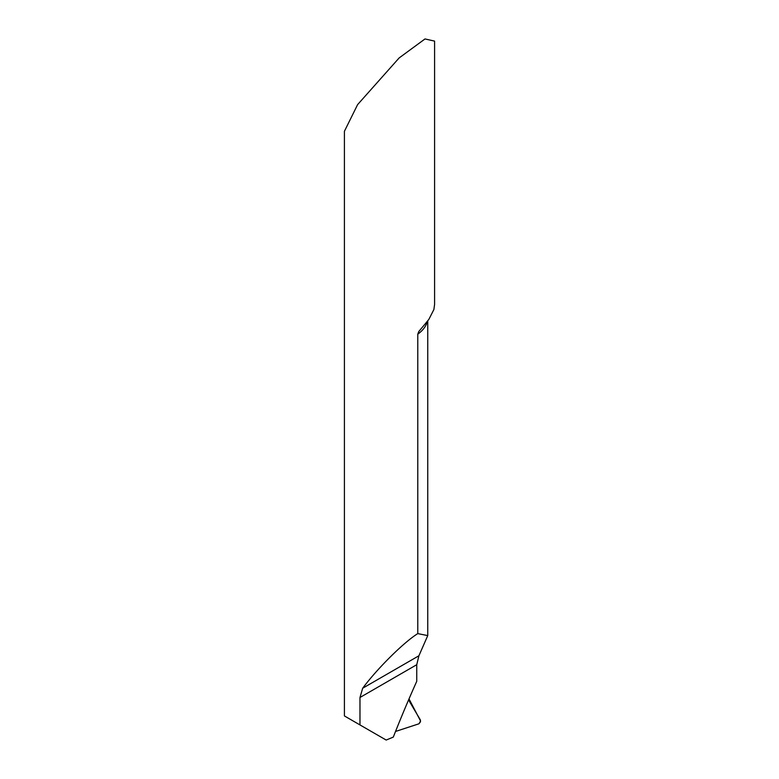 <?xml version="1.0" encoding="UTF-8"?>
<svg xmlns="http://www.w3.org/2000/svg" width="779" height="779" viewBox="0 0 779 779"><rect width="100%" height="100%" fill="white"/><g stroke="black" fill="none" stroke-linecap="round" stroke-linejoin="round"><path stroke-width="1.17" d="M425.013 324.103L428.878 319.341L433.884 309.526L434.585 304.433L434.585 41.112L425.003 38.95L399.14 57.938L357.619 104.6L344.415 131.281L344.415 715.94L359.976 724.928L359.976 697.487L362.693 688.217C377.192 668.635 403.785 642.266 417.778 633.609L427.749 635.586L418.917 655.762L416.746 664.711L416.746 681.313A774.735 447.292 120 0 0 393.307 737.09L386.18 740.05L359.976 724.928M424.652 324.512L418.839 331.445L417.778 334.172L417.778 633.609M408.975 699.016L409.53 701.587L420.319 719.845L420.436 721.86L418.946 723.798L395.537 731.462L418.946 723.798L420.563 721.003L409.004 698.929M417.778 334.172A45.085 26.028 0 0 0 427.35 321.328M359.976 697.487L416.746 664.711M362.693 688.217L418.917 655.762M427.749 635.586L427.749 320.821"/></g></svg>
